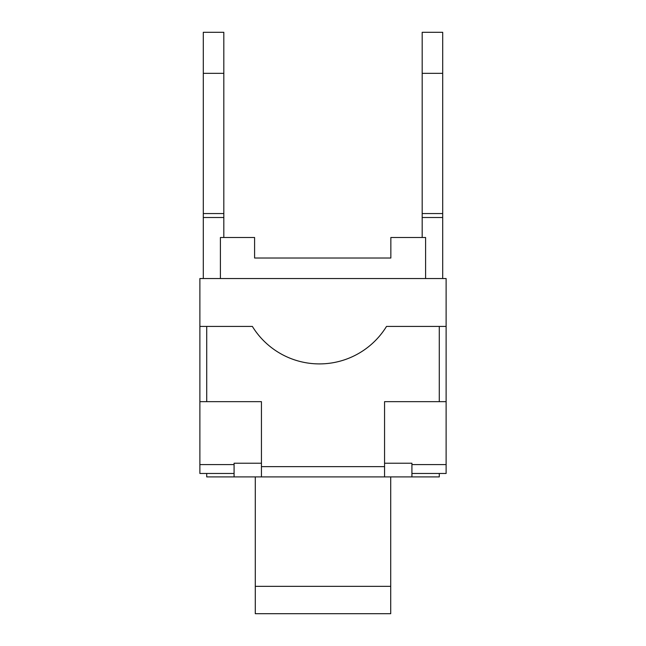 <?xml version="1.0" encoding="UTF-8"?>
<svg xmlns="http://www.w3.org/2000/svg" width="646" height="646" viewBox="0 0 646 646"><rect width="100%" height="100%" fill="white"/><g stroke="black" fill="none" stroke-linecap="round" stroke-linejoin="round"><path stroke-width="0.97" d="M384.564 463.222L411.922 463.222L411.922 476.901L439.28 476.901L439.28 473.478M411.922 473.478L446.12 473.478L446.12 464.587L411.922 464.587M261.436 476.901L384.564 476.901L384.564 466.638L261.436 466.638L261.436 476.901L234.078 476.901L234.078 464.587L199.88 464.587L199.88 473.478L234.078 473.478M255.283 613.7L255.283 586.342L390.717 586.342L390.717 613.7L255.283 613.7M255.283 476.901L255.283 586.342M390.717 476.901L390.717 586.342M425.601 278.539L425.601 237.502L390.846 237.502L390.846 258.02L254.597 258.02L254.597 237.502L220.399 237.502L220.399 278.539M261.436 466.638L261.436 401.659L199.88 401.659L199.88 278.539L446.12 278.539L446.12 401.659L384.564 401.659L384.564 466.638M199.88 326.424L252.368 326.424A78.755 78.755 0 0 0 386.518 326.424L446.12 326.424M439.28 401.659L439.28 326.424M206.72 326.424L206.72 401.659M234.078 476.901L206.72 476.901L206.72 473.478M384.564 476.901L411.922 476.901M261.436 463.222L234.078 463.222L234.078 464.587M199.88 464.587L199.88 401.659M446.12 401.659L446.12 464.587M223.823 217.508L203.296 217.508L203.296 32.3L223.823 32.3L223.823 237.502M203.296 278.539L203.296 217.508M422.177 32.3L442.704 32.3L442.704 217.508L422.177 217.508L422.177 32.3M442.704 278.539L442.704 217.508M422.177 237.502L422.177 217.508M442.704 73.337L422.177 73.337M223.823 73.337L203.296 73.337M442.704 213.56L422.177 213.56M223.823 213.56L203.296 213.56"/></g></svg>
